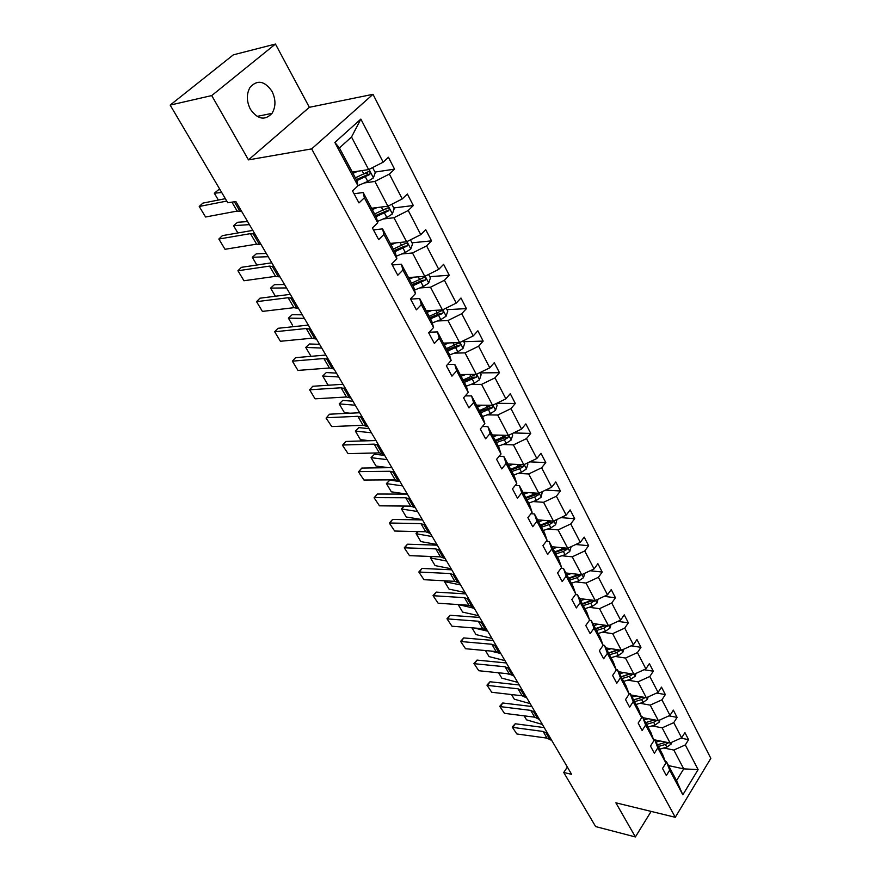 <?xml version="1.0" encoding="UTF-8"?>
<svg xmlns="http://www.w3.org/2000/svg" width="881" height="881" viewBox="0 0 881 881"><rect width="100%" height="100%" fill="white"/><g stroke="black" fill="none" stroke-linecap="round" stroke-linejoin="round"><path stroke-width="1.32" d="M250.413 109.277C257.726 119.475 264.928 120.829 272.02 113.352C275.918 106.766 275.907 99.41 271.976 91.283C264.586 80.777 257.263 79.477 250.017 87.395C246.339 94.058 246.471 101.348 250.413 109.277M275.445 44.05L211.726 95.577L248.464 159.879L309.363 107.306L275.445 44.05L233.355 54.831L170.165 105.092L227.75 202.74L235.899 201.573L571.615 774.322L563.73 772.483L595.633 826.576L635.388 836.95L651.136 811.412M309.363 107.306L373.004 94.311L710.835 758.354L675.264 817.293L311.654 148.889L373.004 94.311M211.726 95.577L170.165 105.092M352.301 172.081L368.643 169.593L351.519 137.007L360.858 119.089L383.191 162.17L388.433 157.247L394.556 169.141L374.965 172.081M368.643 169.593L383.191 162.17M371.573 208.268L387.904 206.209L374.877 181.442L389.358 174.075L394.556 169.141M389.358 174.075L402.254 198.941L407.363 193.974L413.31 205.526L393.752 207.949M390.305 243.42L406.604 241.779L393.95 217.728L408.244 210.504L413.31 205.526M408.244 210.504L420.766 234.665L425.743 229.655L431.525 240.865L412.011 242.804M408.509 277.581L424.774 276.348L412.484 252.968L426.591 245.898L431.525 240.865M426.591 245.898L438.76 269.366L443.606 264.322L449.222 275.224L429.763 276.689M426.206 310.795L442.438 309.936L430.49 287.217L444.42 280.279L449.222 275.224M444.42 280.279L456.248 303.097L460.972 298.009L466.434 308.614L447.019 309.649M443.418 343.105L459.607 342.599L447.989 320.508L461.754 313.713L466.434 308.614M461.754 313.713L473.251 335.903L477.865 330.782L483.173 341.101L463.813 341.707M460.168 374.546L476.313 374.381L465.014 352.885L478.603 346.222L483.173 341.101M478.603 346.222L489.792 367.806L494.285 362.664L499.461 372.696L480.156 372.916M476.478 405.15L492.578 405.304L481.577 384.38L495.001 377.85L499.461 372.696M495.001 377.85L505.892 398.851L510.275 393.686L515.308 403.454L496.708 403.3M492.358 434.95L508.403 435.412L497.699 415.039L510.958 408.63L515.308 403.454M510.958 408.63L521.563 429.08L525.847 423.893L530.747 433.408L513.535 432.945M507.83 463.99L523.821 464.728L513.392 444.894L526.497 438.606L530.747 433.408M526.497 438.606L536.826 458.516L541 453.308L545.78 462.58L529.811 461.864M522.896 492.27L538.831 493.294L528.677 473.967L541.628 467.789L545.78 462.58M541.628 467.789L551.693 487.193L555.768 481.973L560.426 490.992L545.592 490.089M537.586 519.845L553.466 521.123L543.566 502.291L556.374 496.223L560.426 490.992M556.374 496.223L566.175 515.132L570.161 509.901L574.698 518.7L560.889 517.621M551.913 546.738L567.738 548.257L558.08 529.899L570.745 523.942L574.698 518.7M570.745 523.942L580.293 542.377L584.202 537.124L588.618 545.713L575.745 544.502M565.888 572.969L581.647 574.72L572.232 556.814L584.753 550.955L588.618 545.713M584.753 550.955L594.069 568.939L597.88 563.675L602.197 572.055L590.171 570.745M579.522 598.551L595.215 600.523L586.03 583.057L598.408 577.308L602.197 572.055M598.408 577.308L607.494 594.84L611.227 589.576L615.434 597.747L604.201 596.371M592.836 623.528L608.452 625.708L599.498 608.661L611.733 603.011L615.434 597.747M611.733 603.011L620.609 620.125L624.255 614.861L628.362 622.823L617.845 621.391M605.82 647.909L621.38 650.288L612.636 633.659L624.739 628.098L628.362 622.823M624.739 628.098L633.395 644.793L636.963 639.529L640.983 647.315L631.126 645.839M618.506 671.718L634.001 674.295L625.455 658.052L637.437 652.579L640.983 647.315M637.437 652.579L645.883 668.888L649.385 663.613L653.295 671.212L644.066 669.714M630.906 694.977L646.324 697.73L637.976 681.861L649.826 676.487L653.295 671.212M649.826 676.487L658.085 692.411L661.51 687.136L665.331 694.569L656.664 693.05M643.009 717.707L658.36 720.625L650.211 705.13L661.928 699.833L665.331 694.569M661.928 699.833L670 715.394L673.348 710.119L677.082 717.376L668.954 715.857M654.847 739.908L670.122 743.002L662.16 727.849L673.756 722.64L677.082 717.376M673.756 722.64L681.641 737.849L684.922 732.585L688.579 739.666L680.936 738.157M668.536 765.611L683.722 768.871L673.833 750.061L685.308 744.93L688.579 739.666M685.308 744.93L698.104 769.62L682.841 794.794L669.692 770.137L666.333 775.555L662.523 768.474L665.915 763.056L657.81 747.87L654.374 753.288L650.486 746.042L653.944 740.613L645.652 725.063L642.139 730.503L638.163 723.081L641.687 717.652L633.197 701.728L629.618 707.157L625.532 699.558L629.144 694.129L620.444 677.819L616.788 683.26L612.603 675.474L616.293 670.034L607.372 653.328L603.639 658.768L599.355 650.784L603.122 645.355L593.992 628.23L590.171 633.659L585.777 625.488L589.631 620.059L580.26 602.505L576.35 607.934L571.857 599.543L575.789 594.113L566.186 576.119L562.188 581.537L557.574 572.936L561.604 567.518L551.748 549.061L547.663 554.468L542.927 545.647L547.046 540.24L536.936 521.288L532.752 526.695L527.884 517.632L532.113 512.235L521.739 492.787L517.444 498.172L512.456 488.878L516.773 483.493L506.123 463.527L501.73 468.901L496.598 459.342L501.025 453.979L490.089 433.463L485.585 438.815L480.31 429.003L484.858 423.651L473.615 402.573L468.989 407.914L463.582 397.827L468.229 392.497L456.677 370.824L451.942 376.143L446.37 365.769L451.138 360.461L439.256 338.183L434.399 343.458L428.673 332.787L433.573 327.523L421.338 304.595L416.361 309.848L410.458 298.868L415.491 293.626L402.903 270.038L397.783 275.246L391.715 263.948L396.879 258.739L383.918 234.445L378.665 239.621L372.41 227.981L377.718 222.816L364.371 197.796L358.963 202.927L352.532 190.924L357.972 185.814L334.846 142.458L360.858 119.089M377.718 222.816L376.407 217.343L363.181 192.51L354.052 193.765M363.181 192.51L364.371 197.796M364.106 182.995L374.877 181.442M387.904 206.209L402.254 198.941M396.879 258.739L395.415 253.001L382.563 228.884L373.445 229.897M382.563 228.884L383.918 234.445M383.202 218.984L393.95 217.728M406.604 241.779L420.766 234.665M415.491 293.626L413.872 287.647L401.384 264.212L392.287 264.994M401.384 264.212L402.903 270.038M401.747 253.959L412.484 252.968M424.774 276.348L438.76 269.366M433.573 327.523L431.811 321.312L419.675 298.549L410.59 299.1M419.675 298.549L421.338 304.595M419.774 287.944L430.49 287.217M442.438 309.936L456.248 303.097M451.138 360.461L449.255 354.052L437.45 331.906L429.201 332.225M437.45 331.906L439.256 338.183M437.306 320.992L447.989 320.508M459.607 342.599L473.251 335.903M468.229 392.497L466.214 385.889L454.739 364.349L447.537 364.47M454.739 364.349L456.677 370.824M454.354 353.138L465.014 352.885M476.313 374.381L489.792 367.806M484.858 423.651L482.722 416.856L471.555 395.91L465.278 395.877M471.555 395.91L473.615 402.573M470.95 384.424L481.577 384.38M492.578 405.304L505.892 398.851M501.025 453.979L498.778 447.008L487.909 426.613L482.458 426.481M487.909 426.613L490.089 433.463M487.105 414.874L497.699 415.039M496.421 442.581L504.317 439.74L508.084 437.615L508.381 435.412L521.563 429.08M516.773 483.493L514.427 476.368L503.844 456.501L499.109 456.303M503.844 456.501L506.123 463.527M502.831 444.531L513.392 444.894M511.839 471.511L519.658 468.758L523.369 466.655L523.799 464.728L536.826 458.516M532.113 512.235L529.657 504.956L519.35 485.618L515.264 485.365M519.35 485.618L521.739 492.787M518.149 473.416L528.677 473.967M538.831 493.294L551.693 487.193M547.046 540.24L544.502 532.818L534.459 513.964L530.968 513.7M534.459 513.964L536.936 521.288M533.082 501.564L543.566 502.291M553.466 521.123L566.175 515.132M561.604 567.518L558.972 559.975L549.182 541.595L546.22 541.319M549.182 541.595L551.748 549.061M547.641 529.007L558.08 529.899M567.738 548.257L580.293 542.377M575.789 594.113L573.079 586.449L563.532 568.531L561.043 568.267M563.532 568.531L566.186 576.119M561.825 555.757L572.232 556.814M581.647 574.72L594.069 568.939M589.631 620.059L586.834 612.273L577.529 594.796L575.48 594.543M577.529 594.796L580.26 602.505M575.667 581.856L586.03 583.057M595.215 600.523L607.494 594.84M603.122 645.355L600.258 637.47L591.173 620.422L589.532 620.191M591.173 620.422L593.992 628.23M589.18 607.317L599.498 608.661M608.452 625.708L620.609 620.125M616.293 670.034L613.363 662.049L604.487 645.41L603.067 645.2M604.487 645.41L607.372 653.328M602.362 632.173L612.636 633.659M621.38 650.288L633.395 644.793M629.144 694.129L626.149 686.057L617.493 669.813L616.127 669.582M617.493 669.813L620.444 677.819M615.224 656.433L625.455 658.052M634.001 674.295L645.883 668.888M641.687 717.652L638.637 709.491L630.179 693.622L628.869 693.391M630.179 693.622L633.197 701.728M627.79 680.132L637.976 681.861M646.324 697.73L658.085 692.411M653.944 740.613L650.828 732.375L642.568 716.881L641.313 716.649M642.568 716.881L645.652 725.063M640.069 703.28L650.211 705.13M658.36 720.625L670 715.394M665.915 763.056L662.743 754.742L654.682 739.611L653.471 739.357M654.682 739.611L657.81 747.87M652.061 725.889L662.16 727.849M670.122 743.002L681.641 737.849M682.841 794.794L676.531 780.61L666.51 761.801L665.342 761.558M666.51 761.801L669.692 770.137M248.464 159.879L311.654 148.889M675.264 817.293L615.874 802.811L635.388 836.95M567.364 767.065L563.73 772.483M351.519 137.007L339.427 147.931L356.849 180.616L357.972 185.814M663.789 747.991L673.833 750.061M676.531 780.61L683.722 768.871L698.104 769.62M334.846 142.458L339.427 147.931M386.682 208.83L385.933 208.918M367.795 173.161L365.152 173.557M551.792 740.503L547.024 738.124L516.872 733.983L512.202 727.034L515.209 723.764L544.227 727.596M515.209 723.764L512.918 727.42L543.103 731.461L547.872 733.818M516.872 733.983L512.202 727.034M655.971 740.139L655.101 740.392M660.056 740.965L656.015 742.121M671.487 742.386L671.014 744.17L666.807 747.143L659.759 749.136M524.162 715.846L526.541 719.843L542.377 724.446M666.025 742.176L657.446 744.797M658.338 746.482L665.397 744.467L668.591 742.694M666.069 742.176L665.386 742.474M526.541 719.843L524.118 715.835M539.48 719.491L534.712 717.178L504.45 713.346L499.714 706.309L502.743 702.994L531.871 706.518M502.743 702.994L500.408 706.639L530.703 710.372L535.472 712.663M504.45 713.346L499.714 706.309M526.893 698.027L522.125 695.781L491.752 692.268L486.951 685.121L490.012 681.762L519.239 684.978M490.012 681.762L487.622 685.418L518.039 688.821L522.807 691.045M491.752 692.268L486.951 685.121M644.143 717.916L643.262 718.18M522.422 695.814L523.964 696.243M648.251 718.698L644.176 719.887M659.946 719.909L659.362 722.013L655.112 725.008L647.998 727.067M511.542 694.558L514.306 699.206L530.175 703.622M654.407 719.876L645.63 722.618M646.544 724.347L653.669 722.277L656.962 720.416L654.462 719.942L645.641 722.629M514.306 699.206L511.498 694.547M632.04 695.186L631.148 695.45M506.795 673.646L512.555 675.154M636.17 695.913L632.051 697.135M648.13 696.915L647.447 699.349L643.141 702.366L635.972 704.492M498.646 672.798L501.807 678.128L517.709 682.357M642.513 697.047L633.538 699.932M634.485 701.705L641.665 699.58L645.156 697.521M645.002 697.697L642.48 697.245L633.582 700.01M501.807 678.128L498.602 672.787M514.03 676.09L509.262 673.899L478.79 670.727L473.923 663.481L477.006 660.089L506.344 662.964M477.006 660.089L474.573 663.723L505.077 666.785L509.846 668.954M478.79 670.727L473.923 663.481M619.662 671.906L618.759 672.181M490.695 651.037L500.672 653.515M623.803 672.599L619.64 673.855M636.038 673.359L635.256 676.156L630.895 679.196L623.649 681.376M485.464 650.552L489.043 656.587L504.967 660.629M630.356 673.69L621.171 676.718M622.129 678.524L629.386 676.344L633.01 674.13M632.756 674.439L630.223 674.009L621.237 676.85M489.043 656.587L485.42 650.552M500.882 653.658L496.113 651.533L465.531 648.724L460.598 641.368L463.714 637.921L493.151 640.454M463.714 637.921L461.226 641.566L491.84 644.264L496.609 646.357M465.531 648.724L460.598 641.368M606.976 648.086L606.062 648.372M474.077 627.988L487.722 631.192M611.139 648.724L606.943 650.013M623.671 649.242L622.779 652.414L618.352 655.475L611.051 657.722M471.974 627.812L475.993 634.595L491.95 638.417M617.911 649.76L608.507 652.953M609.487 654.792L616.81 652.557L620.554 650.167M620.224 650.619L617.68 650.233L608.617 653.14M475.993 634.595L471.93 627.812M487.435 630.708L482.667 628.671L451.986 626.226L446.975 618.77L450.125 615.279L479.66 617.438M450.125 615.279L447.581 618.914L478.295 621.226L483.063 623.252M451.986 626.226L446.975 618.77M593.992 623.693L593.067 623.979M458.516 604.586L474.319 608.331M598.166 624.277L593.937 625.598M611.018 624.53L609.993 628.098L605.511 631.192L598.144 633.494M458.164 604.564L462.668 612.108L478.647 615.709M605.17 625.257L595.534 628.605M596.547 630.499L603.937 628.186L607.791 625.62M607.383 626.237L604.829 625.884L595.677 628.869M462.668 612.108L458.142 604.564M473.681 607.24L468.923 605.28L438.132 603.221L433.056 595.655L436.238 592.12L465.862 593.893M436.238 592.12L433.628 595.743L464.441 597.67L469.199 599.609M438.132 603.221L433.056 595.655M580.689 598.706L579.764 599.003M445.312 580.843L444.608 581.647L460.609 584.951M584.885 599.223L580.612 600.6M598.056 599.212L596.911 603.188L592.362 606.304L584.918 608.672M449.035 589.125L444.376 581.339L449.035 589.125L465.036 592.495M592.12 600.137L582.253 603.672M583.288 605.61L590.744 603.232L594.697 600.468M594.235 601.26L591.669 600.941L582.429 604.014M459.607 583.233L454.849 581.35L423.97 579.698L418.816 572.011L422.021 568.432L451.744 569.809M422.021 568.432L419.367 572.055L450.268 573.553L455.025 575.414M423.97 579.698L418.816 572.011M567.056 573.091L566.12 573.399M431.877 556.517L430.567 557.97L446.59 561.032M571.273 573.564L566.957 574.974M584.786 573.256L583.497 577.672L578.883 580.81L571.373 583.255M435.104 565.613L430.38 557.717L435.104 565.613L451.116 568.752M578.762 574.401L568.641 578.123M569.699 580.116L577.22 577.661L581.273 574.676M580.755 575.667L578.189 575.381L568.862 578.542M430.38 557.717L431.47 556.506M445.202 558.653L440.456 556.858L409.489 555.647L404.247 547.839L407.496 544.205L437.295 545.163M407.496 544.205L404.775 547.817L435.765 548.885L440.511 550.658M409.489 555.647L404.247 547.839M553.092 546.848L552.145 547.167M418.2 531.606L416.217 533.754L432.252 536.562M557.321 547.255L552.971 548.709M571.152 546.649L569.743 551.517L565.073 554.689L557.486 557.199M420.854 541.584L416.052 533.567L420.854 541.584L436.888 544.469M565.084 548.004L554.689 551.935M555.779 553.973L563.366 551.462L566.946 549.436L567.485 548.235M566.946 549.436L564.369 549.182L554.953 552.431M416.052 533.567L417.957 531.595M430.457 533.501L425.721 531.783L394.655 531.023L389.347 523.094L392.618 519.416L422.506 519.933M392.618 519.416L389.831 523.006L420.92 523.622L425.655 525.307M394.655 531.023L389.347 523.094M415.347 507.731L410.623 506.112L379.491 505.826L374.095 497.765L377.398 494.032L407.363 494.098M377.398 494.032L374.546 497.622L405.712 497.765L410.436 499.34M379.491 505.826L374.095 497.765M399.886 481.345L395.173 479.826L363.952 480.024L358.479 471.842L361.816 468.053L391.847 467.635M361.816 468.053L358.897 471.632L390.14 471.269L394.842 472.745M363.952 480.024L358.479 471.842M384.039 454.299L379.337 452.889L348.05 453.616L342.478 445.29L345.859 441.447L375.956 440.533M345.859 441.447L342.874 445.015L374.172 444.123L378.874 445.5M348.05 453.616L342.478 445.29M367.784 426.591L363.104 425.292L331.752 426.558L326.102 418.101L329.505 414.202L359.679 412.749M329.505 414.202L326.444 417.737L357.818 416.295L362.498 417.561M331.752 426.558L326.102 418.101M351.134 398.179L346.475 396.99L315.057 398.829L309.627 389.798L315.057 398.829M345.704 388.917L341.057 387.772L309.627 389.798L312.755 386.274L342.984 384.27M334.053 369.04L329.417 367.983L297.954 370.416L292.371 361.155L297.954 370.416M328.492 359.536L323.856 358.523L292.371 361.155L295.587 357.653L325.86 355.054M316.532 339.141L311.918 338.216L280.411 341.277L274.685 331.785L280.411 341.277M310.817 329.395L306.214 328.514L274.685 331.785L277.989 328.305L308.295 325.1M298.549 308.471L293.957 307.678L262.417 311.4L256.547 301.665L262.417 311.4M292.69 298.461L288.109 297.712L256.547 301.665L259.928 298.207L290.278 294.353M280.092 276.975L275.533 276.326L243.96 280.753L237.936 270.753L243.96 280.753M274.068 266.701L269.52 266.106L237.936 270.753L241.405 267.328L271.777 262.802M538.765 519.944L537.817 520.264M413.63 506.85L408.773 506.101M404.269 506.057L401.527 508.987L417.572 511.52M543.015 520.286L538.621 521.783M556.924 519.493L555.647 524.702L550.911 527.895L543.258 530.483M406.273 516.993L401.406 508.855L406.273 516.993L422.318 519.614M551.066 520.935L540.383 525.098M541.496 527.179L549.171 524.591L552.794 522.532L553.323 521.111M552.794 522.532L550.207 522.323L540.692 525.671M401.406 508.855L404.192 506.057M524.085 492.347L523.116 492.688M399.996 481.533L389.843 480.134L386.495 483.636L402.551 485.883M528.336 492.622L523.909 494.164M542.333 491.631L541.198 497.203L536.397 500.419L528.666 503.084M391.351 491.829L386.407 483.559L391.351 491.829L406.934 494.098M536.694 493.151L525.715 497.567M526.86 499.703L534.602 497.027L538.269 494.957L538.776 493.283M538.269 494.957L535.67 494.781L526.067 498.217M386.407 483.559L389.843 480.134M509.009 464.045L508.04 464.386M384.678 455.4L374.524 454.189L371.11 457.68L387.155 459.64M513.282 464.243L508.811 465.829M527.356 463.032L527.895 464.056L526.364 468.989L521.497 472.238L513.689 474.991M376.077 466.071L371.055 457.668L376.077 466.071L388.719 467.679M521.97 464.639L510.672 469.32M523.369 466.655L520.77 466.534L511.068 470.069M371.055 457.668L374.524 454.189M493.547 434.983L492.567 435.346M368.985 428.64L358.831 427.626L355.362 431.106L371.408 432.758M497.831 435.115L493.316 436.745M511.982 433.683L512.709 435.071L511.145 440.037L506.212 443.319L498.327 446.149M360.45 439.696L355.362 431.106L360.45 439.696L369.833 440.72M506.861 435.368L495.221 440.324M508.084 437.615L505.463 437.538L495.673 441.172M477.667 405.161L476.676 405.524M352.918 401.218L342.775 400.415L339.218 403.894L355.263 405.216M481.973 405.205L477.403 406.89M496.201 403.553L497.126 405.315L495.529 410.315L490.508 413.618L482.546 416.548M344.438 412.693L339.218 403.894L344.438 412.693L350.22 413.2M491.4 405.304L479.363 410.568M480.597 412.892L492.391 407.793L492.435 405.304M492.391 407.793L489.759 407.771L479.87 411.515M461.369 374.535L460.367 374.91M336.454 373.126L326.311 372.542L322.688 376.011L338.711 376.98M465.686 374.491L461.071 376.231M479.991 372.586L481.125 374.755L479.484 379.799L474.396 383.136L466.302 386.164M328.029 385.019L322.688 376.011L328.029 385.019L329.802 385.14M464.353 382.387L476.269 377.178C477.194 375.372 476.83 374.524 475.2 374.656L463.087 380.008M476.269 377.178L473.637 377.2L463.648 381.066M444.619 343.072L443.606 343.458M319.572 344.328L309.451 343.975L305.751 347.433L321.752 348.05M448.947 342.929L444.288 344.735M463.329 340.782L464.683 343.359L463.01 348.447L457.834 351.805L449.53 354.988M447.658 351.056L459.706 345.715C460.642 343.843 460.256 342.995 458.549 343.172L446.359 348.612M459.706 345.715L457.074 345.793L446.975 349.779M311.015 356.331L305.751 347.433L311.026 356.331M427.406 310.729L426.382 311.136M302.271 314.814L292.162 314.693L288.384 318.14L304.352 318.371M431.745 310.497L427.043 312.359M446.193 308.075L447.779 311.103L446.072 316.224L440.819 319.616L432.274 322.964M430.501 318.867L442.691 313.394C443.639 311.445 443.22 310.586 441.436 310.806L429.168 316.345M442.691 313.394L440.048 313.526L429.851 317.634M292.47 325.122L288.384 318.14L292.47 325.122M409.709 277.482L408.685 277.9M284.519 284.53L274.432 284.662L270.577 288.098L286.512 287.933M414.059 277.152L409.302 279.068M428.584 274.443L430.413 277.944L428.662 283.098L423.332 286.523L414.522 290.047M412.87 285.763L425.193 280.147C426.151 278.132 425.71 277.262 423.849 277.537L411.493 283.175M425.193 280.147L422.539 280.345L412.242 284.585M275.368 296.247L270.577 288.098L275.401 296.247M391.516 243.299L390.47 243.729M266.315 253.464L256.25 253.871L252.307 257.285L268.209 256.701M395.866 242.859L391.065 244.841M410.458 239.841L412.55 243.839L410.755 249.037L405.337 252.484L396.23 256.217M394.732 251.724L407.231 245.942C408.167 243.872 407.683 242.991 405.8 243.299L393.311 249.059M407.231 245.942L404.588 246.195L394.126 250.589M256.701 264.785L252.307 257.285L256.701 264.785M261.128 244.632L256.613 244.136L225.018 249.29L218.84 239.037L225.018 249.29M254.95 234.082L250.435 233.641L218.84 239.037L222.397 235.634L252.792 230.393M372.784 208.114L371.738 208.555M247.627 221.583L237.595 222.265L233.553 225.668L249.411 224.633M377.145 207.564L372.3 209.612M391.814 204.238L394.17 208.753L392.331 213.995L386.825 217.475L377.387 221.428M376.066 216.693L388.774 210.713C389.644 208.632 389.127 207.74 387.233 208.048L374.612 213.962M388.774 210.713L386.142 211.044L375.504 215.625M237.837 232.969L233.553 225.668L237.881 232.969M241.658 211.407L237.176 211.077L205.57 217.001L199.227 206.462L205.57 217.001M226.769 201.077L199.227 206.462L202.883 203.104L225.349 198.677M353.512 171.905L352.444 172.357M220.041 189.679L218.444 189.833L214.314 193.214L221.715 192.51M357.873 171.233L352.973 173.348M372.608 167.566L375.262 172.632L373.379 177.918L367.773 181.431L357.939 185.638M356.849 180.649L369.778 174.46C370.571 172.346 370.031 171.454 368.137 171.762L355.362 177.83M369.778 174.46L367.157 174.845L356.32 179.636M218.323 200.064L214.314 193.214L218.367 200.053M549.678 739.082L545.757 732.408M547.024 738.124L543.103 731.461M671.036 744.06L670.419 742.87M664.505 742.782L663.966 741.758M666.807 747.143L665.397 744.467M537.366 718.103L533.357 711.286M534.712 717.178L530.703 710.372M524.79 696.673L520.693 689.702M522.125 695.781L518.039 688.821M659.395 721.902L658.658 720.493M652.755 720.559L652.171 719.447M655.112 725.008L653.669 722.277M647.48 699.239L646.621 697.598M640.729 697.807L640.102 696.618M643.141 702.366L641.665 699.58M511.927 674.758L507.742 667.633M509.262 673.899L505.077 666.785M635.289 676.046L634.298 674.152M628.428 674.527L627.757 673.26M630.895 679.196L629.386 676.344M498.778 652.358L494.505 645.068M496.113 651.533L491.84 644.264M622.812 652.292L621.689 650.156M615.83 650.696L615.103 649.33M618.352 655.475L616.81 652.557M485.343 629.452L480.971 621.997M482.667 628.671L478.295 621.226M610.037 627.977L608.771 625.565M602.923 626.292L602.152 624.827M605.511 631.192L603.937 628.186M471.588 606.018L467.117 598.397M468.923 605.28L464.441 597.67M596.944 603.067L595.534 600.379M589.708 601.294L588.893 599.73M592.362 606.304L590.744 603.232M457.525 582.044L452.944 574.247M454.849 581.35L450.268 573.553M583.53 577.551L581.967 574.566M576.174 575.667L575.293 574.016M578.883 580.81L577.22 577.661M443.132 557.519L438.441 549.524M440.456 556.858L435.765 548.885M569.776 551.396L568.058 548.103M562.287 549.414L561.351 547.641M565.073 554.689L563.366 551.462M428.386 532.399L423.596 524.228M425.721 531.783L420.92 523.622M413.299 506.685L408.388 498.305M410.623 506.112L405.712 497.765M397.838 480.343L392.805 471.764M395.173 479.826L390.14 471.269M382.002 453.352L376.848 444.564M379.337 452.889L374.172 444.123M365.769 425.699L360.483 416.68M363.104 425.292L357.818 416.295M349.129 397.342L343.711 388.103M346.475 396.99L341.057 387.772M332.071 368.258L326.51 358.787M329.417 367.983L323.856 358.523M314.561 338.425L308.857 328.701M311.918 338.216L306.214 328.514M296.6 307.821L290.741 297.844M293.957 307.678L288.109 297.712M278.165 276.403L272.152 266.15M275.533 276.326L269.52 266.106M555.691 524.58L553.797 520.968M548.059 522.488L547.068 520.605M550.911 527.895L549.171 524.591M541.231 497.071L539.161 493.14M533.468 494.88L532.41 492.875M536.397 500.419L534.602 497.027M526.409 468.868L524.151 464.573M518.491 466.556L517.367 464.43M521.497 472.238L519.658 468.758M511.189 439.916L508.744 435.247M503.117 437.483L501.928 435.225M506.212 443.319L504.317 439.74M495.574 410.194L492.92 405.139M487.347 407.628L486.081 405.238M490.508 413.618L488.57 409.951M479.528 379.667L476.665 374.216M471.137 376.98L469.804 374.447M474.396 383.136L472.403 379.359M463.054 348.314L459.959 342.434M454.497 345.484L453.076 342.808M457.834 351.805L455.785 347.94M446.116 316.103L442.791 309.76M437.383 313.118L435.886 310.277M440.819 319.616L438.716 315.64M428.706 282.977L425.127 276.16M419.797 279.839L418.211 276.843M423.332 286.523L421.162 282.427M410.799 248.905L406.967 241.603M401.703 245.612L400.018 242.44M405.337 252.484L403.113 248.277M404.544 246.228L407.198 245.964M259.234 244.136L253.056 233.608M256.613 244.136L250.435 233.641M392.386 213.863L388.268 206.022M383.081 210.394L381.308 207.046M386.825 217.475L384.534 213.136M386.021 211.121L388.686 210.79M239.775 210.988L234.379 201.793M237.176 211.077L231.923 202.145M373.423 177.786L369.018 169.405M363.919 174.141L362.047 170.595M367.773 181.431L365.417 176.96M366.959 174.989L369.624 174.581M257.087 116.413L272.02 113.352"/></g></svg>
